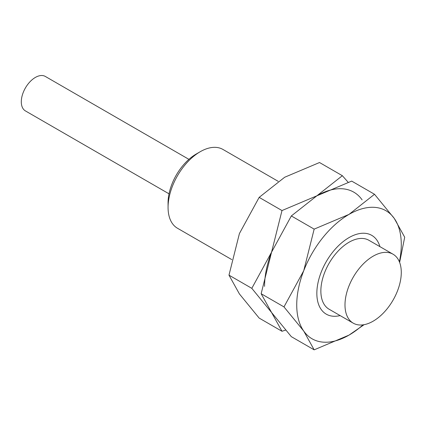 <?xml version="1.0" encoding="UTF-8"?>
<svg xmlns="http://www.w3.org/2000/svg" width="426" height="426" viewBox="0 0 426 426"><rect width="100%" height="100%" fill="white"/><g stroke="black" fill="none" stroke-linecap="round" stroke-linejoin="round"><path stroke-width="0.64" d="M188.926 159.351L45.326 76.446A19.905 11.491 120 0 0 29.985 81.776A19.905 11.491 120 0 0 21.3 101.803A19.905 11.491 120 0 0 25.422 110.914L169.026 193.825M393.038 254.21L368.911 240.285A39.804 22.983 120 0 0 338.239 250.946A39.804 22.983 120 0 0 320.863 291.006A39.804 22.983 120 0 0 329.106 309.228L353.234 323.158A39.804 22.983 120 0 0 383.906 312.492A39.804 22.983 120 0 0 401.281 272.432A39.804 22.983 120 0 0 393.038 254.21A39.804 22.983 120 0 0 362.366 264.876A39.804 22.983 120 0 0 344.991 304.936A39.804 22.983 120 0 0 353.234 323.158M278.146 181.311L222.979 149.462A45.491 26.263 120 0 0 200.231 151.715A45.491 26.263 120 0 0 168.068 207.43L168.068 202.792A39.804 22.983 120 0 1 196.21 154.036L200.231 151.715M168.068 207.43A45.491 26.263 120 0 0 177.488 228.256L231.749 259.583M348.133 182.253L342.355 175.704L316.843 195.827L281.991 210.55L271.57 252.139L251.814 288.338L271.57 312.498L281.991 331.274L285.553 330.113M281.991 331.274L259.162 318.089L239.407 293.929L228.986 275.153L239.407 233.57L259.162 197.371L284.675 177.253L319.521 162.524L342.355 175.704M362.111 199.869A73.927 42.68 120 0 0 316.843 195.827L351.69 181.098L374.518 194.277L349.011 214.395L314.159 229.124L303.738 270.712A73.927 42.68 120 0 0 296.736 304.936A73.927 42.68 120 0 0 303.738 331.071L314.159 349.842L349.011 335.113A73.927 42.68 120 0 0 362.973 324.862M314.159 349.842L291.331 336.662L271.57 312.498L261.149 293.727L271.57 252.139A73.927 42.68 120 0 0 264.567 286.363M259.162 197.371L281.991 210.55M228.986 275.153L251.814 288.338M379.923 246.643A45.491 26.263 120 0 0 349.011 237.612A45.491 26.263 120 0 0 316.843 293.328A45.491 26.263 120 0 0 340.118 315.586M399.625 262.4L404.7 237.213L394.279 218.442A73.927 42.68 120 0 0 349.011 214.395A73.927 42.68 120 0 0 303.738 270.712L283.982 306.906L303.738 331.071A73.927 42.68 120 0 0 349.011 335.113L364.118 324.681M399.386 261.793A73.927 42.68 120 0 0 401.281 244.577A73.927 42.68 120 0 0 394.279 218.442L374.518 194.277M271.57 252.139L291.331 215.945L316.843 195.827M291.331 215.945L314.159 229.124M261.149 293.727L283.982 306.906"/></g></svg>
